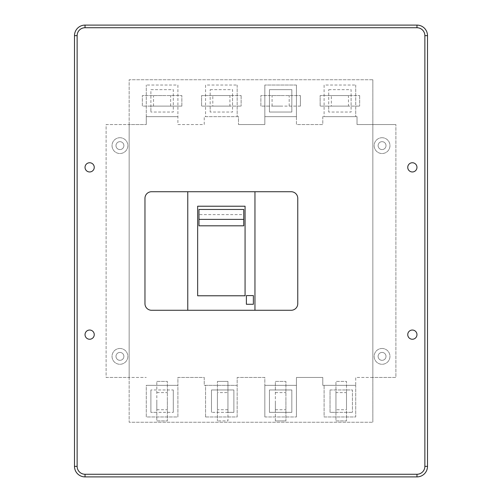 <?xml version="1.0" encoding="UTF-8"?>
<svg xmlns="http://www.w3.org/2000/svg" width="502" height="502" viewBox="0 0 502 502"><rect width="100%" height="100%" fill="white"/><g stroke="black" fill="none" stroke-linecap="round" stroke-linejoin="round"><path stroke-width="0.38" stroke-dasharray="2.51 1.88" d="M74.497 466.364A10.536 10.536 0 0 0 85.033 476.9L416.967 476.9A10.536 10.536 0 0 0 427.503 466.364L427.503 35.636A10.536 10.536 0 0 0 416.967 25.1L85.033 25.1A10.536 10.536 0 0 0 74.497 35.636L74.497 466.364M144.965 303.691L144.965 198.309A6.589 6.589 0 0 1 151.554 191.726L291.173 191.726A6.589 6.589 0 0 1 297.761 198.309L297.761 303.691A6.589 6.589 0 0 1 291.173 310.274L151.554 310.274A6.589 6.589 0 0 1 144.965 303.691M254.953 310.274L254.953 191.726M187.773 310.274L187.773 191.726M253.372 295.59L253.372 304.281L246.388 304.281L246.388 295.59L253.372 295.59M245.07 295.785L197.656 295.785L197.656 206.215L245.07 206.215L245.07 295.785M198.968 225.812L198.968 209.459M243.752 225.812L243.752 214.618L198.968 214.618M243.752 214.618L243.752 209.459M372.842 79.762L372.842 422.238L372.842 79.762L129.158 79.762L129.158 422.238L372.842 422.238L129.158 422.238L129.158 79.762L372.842 79.762M407.749 334.639A4.612 4.612 0 0 0 412.355 339.252A4.612 4.612 0 0 0 416.967 334.639A4.612 4.612 0 0 0 412.355 330.034A4.612 4.612 0 0 0 407.749 334.639M407.749 167.361A4.612 4.612 0 0 0 412.355 171.966A4.612 4.612 0 0 0 416.967 167.361A4.612 4.612 0 0 0 412.355 162.748A4.612 4.612 0 0 0 407.749 167.361M85.033 334.639A4.612 4.612 0 0 0 89.645 339.252A4.612 4.612 0 0 0 94.25 334.639A4.612 4.612 0 0 0 89.645 330.034A4.612 4.612 0 0 0 85.033 334.639M85.033 167.361A4.612 4.612 0 0 0 89.645 171.966A4.612 4.612 0 0 0 94.25 167.361A4.612 4.612 0 0 0 89.645 162.748A4.612 4.612 0 0 0 85.033 167.361M217.41 381.401L227.952 381.401L227.952 420.921L217.41 420.921L227.952 420.921L227.952 412.355L233.876 412.355L233.876 389.966L227.952 389.966L227.952 412.355L217.41 412.355L217.41 420.921L217.41 381.401L227.952 381.401L227.952 389.966L211.486 389.966L233.876 389.966L233.876 412.355L211.486 412.355L217.41 412.355L217.41 381.401M156.819 381.401L167.361 381.401L167.361 420.921L167.361 381.401L156.819 381.401L156.819 412.355L150.895 412.355L173.284 412.355L156.819 412.355L156.819 420.921L167.361 420.921L156.819 420.921L156.819 381.401M227.952 392.602L227.952 409.72L227.952 392.602L217.41 392.602L217.41 409.72L217.41 392.602M227.952 409.72L217.41 409.72M324.104 116.646L355.717 116.646L324.104 116.646L324.104 85.033L355.717 85.033L324.104 85.033L324.104 116.646M264.83 416.967L264.83 385.354L296.444 385.354L296.444 416.967L296.444 385.354L264.83 385.354L296.444 385.354L296.444 377.454L322.786 377.454L322.786 385.354L355.717 385.354L355.717 416.967L324.104 416.967L324.104 385.354L355.717 385.354L355.717 416.967L324.104 416.967L324.104 385.354L355.717 385.354L355.717 377.454L395.89 377.454L395.89 124.546L395.89 377.454L372.842 377.454L372.842 124.546L395.89 124.546L372.842 124.546L372.842 377.454L372.842 124.546L372.842 377.454L355.717 377.454L355.717 385.354L322.786 385.354L322.786 377.454L296.444 377.454L296.444 385.354L264.83 385.354L264.83 416.967L296.444 416.967L264.83 416.967M146.283 385.354L177.896 385.354L146.283 385.354L177.896 385.354L177.896 416.967L146.283 416.967L146.283 385.354L177.896 385.354L177.896 416.967L146.283 416.967L146.283 385.354M167.361 401.161L167.361 409.72L167.361 401.161M173.284 389.966L173.284 412.355L173.284 389.966L150.895 389.966L173.284 389.966M296.444 85.033L296.444 116.646L264.83 116.646L296.444 116.646L264.83 116.646L264.83 85.033L264.83 124.546L238.488 124.546L264.83 124.546L264.83 116.646L296.444 116.646L296.444 124.546L322.786 124.546L322.786 116.646L357.035 116.646L322.786 116.646L322.786 124.546L296.444 124.546L296.444 85.033L264.83 85.033L296.444 85.033M150.895 412.355L150.895 389.966L150.895 412.355M146.283 116.646L146.283 85.033L146.283 116.646L177.896 116.646L146.283 116.646L146.283 124.546L146.283 116.646L177.896 116.646L146.283 116.646M205.556 116.646L237.17 116.646L205.556 116.646L205.556 85.033L237.17 85.033L205.556 85.033L205.556 116.646M205.556 416.967L205.556 385.354L237.17 385.354L237.17 416.967L205.556 416.967L205.556 385.354L237.17 385.354L237.17 416.967L205.556 416.967M211.486 412.355L211.486 389.966L211.486 412.355M275.366 420.921L275.366 381.401L285.908 381.401L285.908 420.921L285.908 381.401L275.366 381.401L275.366 389.966L269.442 389.966L291.831 389.966L291.831 412.355L269.442 412.355L269.442 389.966L269.442 412.355L291.831 412.355L291.831 389.966L275.366 389.966L275.366 420.921L285.908 420.921L275.366 420.921M156.819 401.161L156.819 409.72L156.819 401.161M177.896 85.033L177.896 124.546L204.239 124.546L204.239 116.646L204.239 124.546L177.896 124.546L177.896 85.033L146.283 85.033L177.896 85.033M300.397 106.11L260.877 106.11L260.877 95.568L300.397 95.568L260.877 95.568L260.877 106.11L269.442 106.11L269.442 112.034L269.442 89.645L291.831 89.645L291.831 112.034L269.442 112.034L291.831 112.034L291.831 89.645L269.442 89.645L269.442 106.11L300.397 106.11L300.397 95.568L300.397 106.11M330.034 389.966L352.423 389.966L352.423 412.355L352.423 389.966L330.034 389.966L330.034 412.355L335.957 412.355L335.957 381.401L346.499 381.401L346.499 412.355L352.423 412.355L330.034 412.355L330.034 389.966M355.717 85.033L355.717 116.646L355.717 85.033M328.716 89.645L351.105 89.645L351.105 112.034L328.716 112.034L351.105 112.034L351.105 106.11L328.716 106.11L328.716 112.034L328.716 89.645L328.716 106.11L320.15 106.11L320.15 95.568L359.67 95.568L351.105 95.568L351.105 106.11L359.67 106.11L320.15 106.11L320.15 95.568L351.105 95.568L351.105 89.645L328.716 89.645M359.67 95.568L359.67 106.11L359.67 95.568M331.351 95.568L348.476 95.568L331.351 95.568L331.351 106.11L348.476 106.11L348.476 95.568M348.476 106.11L331.351 106.11M280.637 106.11L272.078 106.11L280.637 106.11M280.637 95.568L272.078 95.568L280.637 95.568M237.17 85.033L237.17 116.646L237.17 85.033M210.169 89.645L232.558 89.645L232.558 112.034L210.169 112.034L232.558 112.034L232.558 106.11L210.169 106.11L210.169 112.034L210.169 89.645L210.169 106.11L201.603 106.11L201.603 95.568L241.123 95.568L232.558 95.568L232.558 106.11L241.123 106.11L201.603 106.11L201.603 95.568L232.558 95.568L232.558 89.645L210.169 89.645M241.123 95.568L241.123 106.11L241.123 95.568M212.804 95.568L229.922 95.568L212.804 95.568L212.804 106.11L229.922 106.11L229.922 95.568M229.922 106.11L212.804 106.11M181.849 106.11L181.849 95.568L142.33 95.568L181.849 95.568L181.849 106.11L142.33 106.11L142.33 95.568L142.33 106.11L150.895 106.11L150.895 112.034L150.895 89.645L173.284 89.645L173.284 112.034L150.895 112.034L173.284 112.034L173.284 89.645L150.895 89.645L150.895 106.11L181.849 106.11M162.09 106.11L153.524 106.11L162.09 106.11M162.09 95.568L153.524 95.568L162.09 95.568M335.957 412.355L346.499 412.355L346.499 420.921L335.957 420.921L335.957 381.401L346.499 381.401L346.499 420.921L335.957 420.921L335.957 412.355M335.957 409.72L335.957 392.602L335.957 409.72L346.499 409.72L346.499 392.602L335.957 392.602M346.499 392.602L346.499 409.72M275.366 401.161L275.366 409.72L275.366 401.161M285.908 401.161L285.908 409.72L285.908 401.161M177.896 377.454L204.239 377.454L204.239 385.354L237.17 385.354L237.17 377.454L264.83 377.454L264.83 385.354L264.83 377.454L237.17 377.454L237.17 385.354L204.239 385.354L204.239 377.454L177.896 377.454L177.896 385.354L177.896 377.454M357.035 124.546L372.842 124.546L357.035 124.546L357.035 116.646L357.035 124.546M106.11 377.454L129.158 377.454L129.158 124.546L129.158 377.454L146.283 377.454L106.11 377.454L106.11 124.546L146.283 124.546L129.158 124.546L129.158 377.454L129.158 124.546L106.11 124.546L106.11 377.454M238.488 116.646L204.239 116.646L238.488 116.646L238.488 124.546L238.488 116.646M382.06 348.476A7.9 7.9 0 0 0 374.159 356.376A7.9 7.9 0 0 0 382.06 364.276A7.9 7.9 0 0 0 389.966 356.376A7.9 7.9 0 0 0 382.06 348.476A7.9 7.9 0 0 0 374.159 356.376A7.9 7.9 0 0 0 382.06 364.276A7.9 7.9 0 0 0 389.966 356.376A7.9 7.9 0 0 0 382.06 348.476M382.06 137.724A7.9 7.9 0 0 0 374.159 145.624A7.9 7.9 0 0 0 382.06 153.524A7.9 7.9 0 0 0 389.966 145.624A7.9 7.9 0 0 0 382.06 137.724A7.9 7.9 0 0 0 374.159 145.624A7.9 7.9 0 0 0 382.06 153.524A7.9 7.9 0 0 0 389.966 145.624A7.9 7.9 0 0 0 382.06 137.724M119.94 137.724A7.9 7.9 0 0 0 112.034 145.624A7.9 7.9 0 0 0 119.94 153.524A7.9 7.9 0 0 0 127.841 145.624A7.9 7.9 0 0 0 119.94 137.724A7.9 7.9 0 0 0 112.034 145.624A7.9 7.9 0 0 0 119.94 153.524A7.9 7.9 0 0 0 127.841 145.624A7.9 7.9 0 0 0 119.94 137.724M119.94 348.476A7.9 7.9 0 0 0 112.034 356.376A7.9 7.9 0 0 0 119.94 364.276A7.9 7.9 0 0 0 127.841 356.376A7.9 7.9 0 0 0 119.94 348.476A7.9 7.9 0 0 0 112.034 356.376A7.9 7.9 0 0 0 119.94 364.276A7.9 7.9 0 0 0 127.841 356.376A7.9 7.9 0 0 0 119.94 348.476M119.94 141.671A3.953 3.953 0 0 0 115.987 145.624A3.953 3.953 0 0 0 119.94 149.577A3.953 3.953 0 0 0 123.887 145.624A3.953 3.953 0 0 0 119.94 141.671A3.953 3.953 0 0 0 115.987 145.624A3.953 3.953 0 0 0 119.94 149.577A3.953 3.953 0 0 0 123.887 145.624A3.953 3.953 0 0 0 119.94 141.671M119.94 352.423A3.953 3.953 0 0 0 115.987 356.376A3.953 3.953 0 0 0 119.94 360.329A3.953 3.953 0 0 0 123.887 356.376A3.953 3.953 0 0 0 119.94 352.423A3.953 3.953 0 0 0 115.987 356.376A3.953 3.953 0 0 0 119.94 360.329A3.953 3.953 0 0 0 123.887 356.376A3.953 3.953 0 0 0 119.94 352.423M382.06 352.423A3.953 3.953 0 0 0 378.113 356.376A3.953 3.953 0 0 0 382.06 360.329A3.953 3.953 0 0 0 386.013 356.376A3.953 3.953 0 0 0 382.06 352.423A3.953 3.953 0 0 0 378.113 356.376A3.953 3.953 0 0 0 382.06 360.329A3.953 3.953 0 0 0 386.013 356.376A3.953 3.953 0 0 0 382.06 352.423M382.06 141.671A3.953 3.953 0 0 0 378.113 145.624A3.953 3.953 0 0 0 382.06 149.577A3.953 3.953 0 0 0 386.013 145.624A3.953 3.953 0 0 0 382.06 141.671A3.953 3.953 0 0 0 378.113 145.624A3.953 3.953 0 0 0 382.06 149.577A3.953 3.953 0 0 0 386.013 145.624A3.953 3.953 0 0 0 382.06 141.671M156.819 409.72L167.361 409.72M289.196 106.11L289.196 95.568M170.649 106.11L170.649 95.568M275.366 409.72L285.908 409.72M275.366 392.602L285.908 392.602M153.524 106.11L153.524 95.568M156.819 392.602L167.361 392.602M272.078 106.11L272.078 95.568"/><path stroke-width="0.75" d="M424.868 466.364A7.9 7.9 0 0 1 416.967 474.264L416.967 476.9A10.536 10.536 0 0 0 427.503 466.364A10.536 10.536 0 0 1 416.967 476.9L85.033 476.9A10.536 10.536 0 0 1 74.497 466.364L74.497 35.636A10.536 10.536 0 0 1 85.033 25.1L416.967 25.1L416.967 27.735A7.9 7.9 0 0 1 424.868 35.636L424.868 466.364L427.503 466.364L427.503 35.636A10.536 10.536 0 0 0 416.967 25.1A10.536 10.536 0 0 1 427.503 35.636L424.868 35.636M144.965 198.309L144.965 303.691A6.589 6.589 0 0 0 151.554 310.274L187.773 310.274L187.773 191.726L151.554 191.726A6.589 6.589 0 0 0 144.965 198.309M254.953 191.726L254.953 310.274L291.173 310.274A6.589 6.589 0 0 0 297.761 303.691L297.761 198.309A6.589 6.589 0 0 0 291.173 191.726L187.773 191.726M254.953 310.274L187.773 310.274M197.656 295.785L245.07 295.785L245.07 206.215L197.656 206.215L197.656 295.785M253.372 304.281L253.372 295.59L246.388 295.59L246.388 304.281L253.372 304.281M198.968 219.38L198.968 225.812L243.752 225.812L243.752 219.38L198.968 219.38L198.968 209.459L243.752 209.459L243.752 219.38M407.749 334.639A4.612 4.612 0 0 0 412.355 339.252A4.612 4.612 0 0 0 416.967 334.639A4.612 4.612 0 0 0 412.355 330.034A4.612 4.612 0 0 0 407.749 334.639M407.749 167.361A4.612 4.612 0 0 0 412.355 171.966A4.612 4.612 0 0 0 416.967 167.361A4.612 4.612 0 0 0 412.355 162.748A4.612 4.612 0 0 0 407.749 167.361M85.033 334.639A4.612 4.612 0 0 0 89.645 339.252A4.612 4.612 0 0 0 94.25 334.639A4.612 4.612 0 0 0 89.645 330.034A4.612 4.612 0 0 0 85.033 334.639M85.033 167.361A4.612 4.612 0 0 0 89.645 171.966A4.612 4.612 0 0 0 94.25 167.361A4.612 4.612 0 0 0 89.645 162.748A4.612 4.612 0 0 0 85.033 167.361M77.132 466.364L74.497 466.364A10.536 10.536 0 0 0 85.033 476.9L85.033 474.264A7.9 7.9 0 0 1 77.132 466.364L77.132 35.636L74.497 35.636A10.536 10.536 0 0 1 85.033 25.1L85.033 27.735L416.967 27.735M85.033 27.735A7.9 7.9 0 0 0 77.132 35.636M416.967 474.264L85.033 474.264"/></g></svg>
